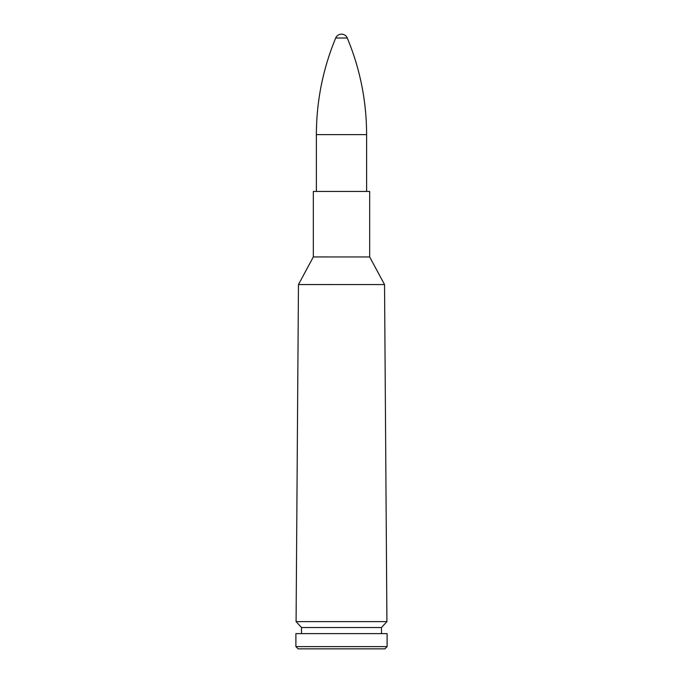 <?xml version="1.0" encoding="UTF-8"?>
<svg xmlns="http://www.w3.org/2000/svg" width="683" height="683" viewBox="0 0 683 683"><rect width="100%" height="100%" fill="white"/><g stroke="black" fill="none" stroke-linecap="round" stroke-linejoin="round"><path stroke-width="1.02" d="M384.538 284.555L386.919 621.615L296.081 621.615L298.462 284.563L384.538 284.563L298.462 284.555L313.318 256.953L369.682 256.953L384.538 284.555M369.682 256.953L313.318 256.945L313.318 191.445L369.682 191.445L369.682 256.945M386.919 621.615L381.49 627.523L301.51 627.523L296.081 621.615M381.49 627.523L381.49 633.619M387.107 633.619L295.893 633.619L295.893 646.605L387.107 646.605L387.107 633.619M387.107 646.605L384.862 648.85L298.138 648.85L295.893 646.605M335.703 38.017L347.297 38.017A6.284 6.284 0 0 0 335.703 38.017C322.897 68.94 316.451 101.144 316.383 134.619L316.383 191.445M316.383 134.619L366.617 134.619L366.617 191.445M301.51 627.523L301.51 633.619M347.297 38.017C360.112 68.94 366.549 101.144 366.617 134.619"/></g></svg>
